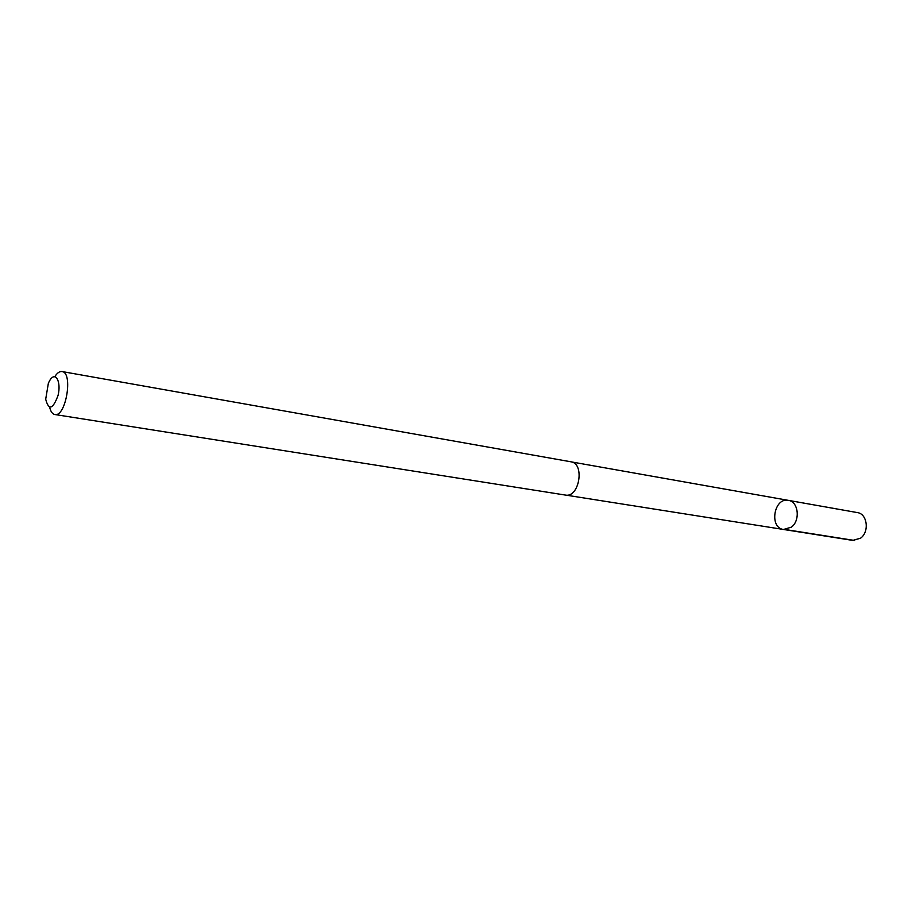 <?xml version="1.0" encoding="UTF-8"?>
<svg xmlns="http://www.w3.org/2000/svg" width="912" height="912" viewBox="0 0 912 912"><rect width="100%" height="100%" fill="white"/><g stroke="black" fill="none" stroke-linecap="round" stroke-linejoin="round"><path stroke-width="1.37" d="M791.411 527.136L783.533 529.473C768.85 527.82 773.992 497.143 788.413 500.369C798.41 501.475 800.599 520.456 791.411 527.136L783.533 529.473L852.709 540.394L860.54 538.205C869.638 531.878 867.335 513.73 857.36 512.59L788.413 500.369C798.41 501.475 800.599 520.456 791.411 527.136M49.658 407.322C50.707 411.631 52.429 414.037 54.823 414.515L565.337 495.056C579.291 498.157 585.105 463.41 570.912 461.791L62.016 371.549C59.77 371.241 57.502 372.723 55.233 376.018M54.823 414.515C65.869 417.434 73.416 372.392 62.016 371.549M50.126 379.859L48.404 383.029L45.691 399.228C48.746 410.753 52.873 409.442 58.106 395.272C61.309 381.832 55.689 371.264 50.126 379.859M785.506 529.564L854.669 540.485M565.896 495.125L783.533 529.473M571.459 461.917L788.413 500.369"/></g></svg>
